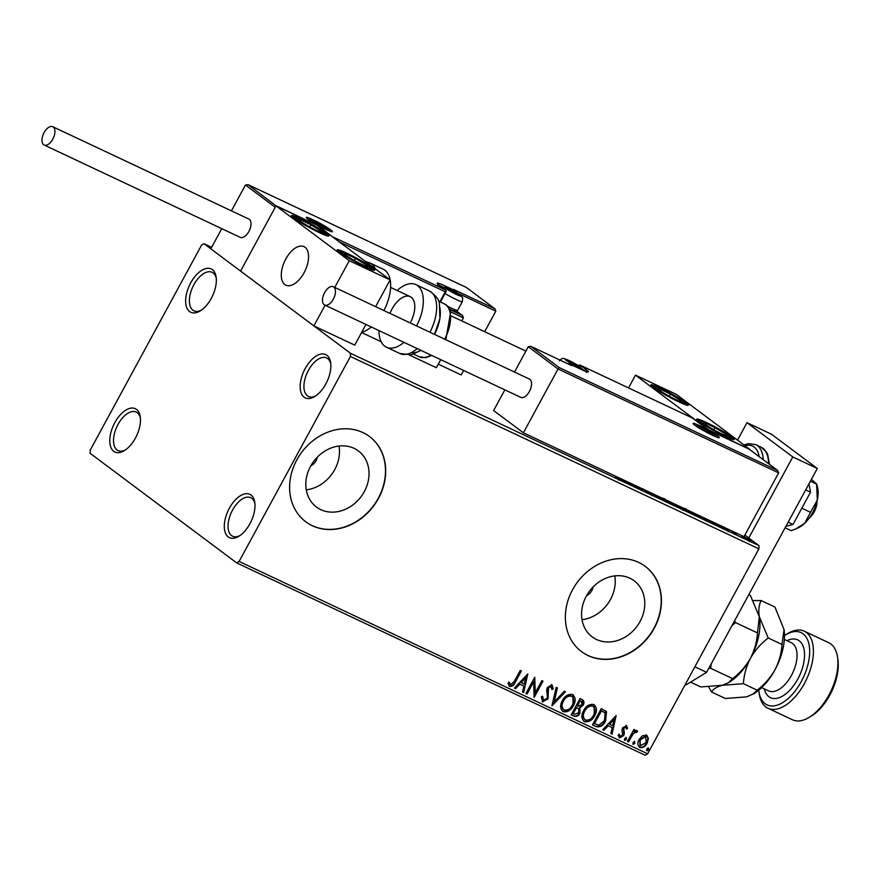 <?xml version="1.0" encoding="UTF-8"?>
<svg xmlns="http://www.w3.org/2000/svg" width="882" height="882" viewBox="0 0 882 882"><rect width="100%" height="100%" fill="white"/><g stroke="black" fill="none" stroke-linecap="round" stroke-linejoin="round"><path stroke-width="1.32" d="M211.305 298.325A23.957 12.679 -64.8 0 0 216.134 277.058A23.957 12.679 -64.8 0 0 206.013 268.536A23.957 12.679 -64.8 0 0 190.688 282.902A23.957 12.679 -64.8 0 0 186.532 307.002A23.957 12.679 -64.8 0 0 200.192 310.916A23.957 12.679 -64.8 0 0 211.305 298.325M201.283 310.199A21.289 11.268 115.2 0 1 193.974 310.839A21.289 11.268 115.2 0 1 193.875 284.721A21.289 11.268 115.2 0 1 212.11 272.317A21.289 11.268 115.2 0 1 216.277 278.359M135.431 438.067A23.957 12.679 -64.8 0 0 140.26 416.8A23.957 12.679 -64.8 0 0 130.139 408.278A23.957 12.679 -64.8 0 0 114.814 422.643A23.957 12.679 -64.8 0 0 110.658 446.744A23.957 12.679 -64.8 0 0 124.318 450.658A23.957 12.679 -64.8 0 0 135.431 438.067M125.409 449.941A21.289 11.268 115.2 0 1 118.1 450.581A21.289 11.268 115.2 0 1 118.001 424.463A21.289 11.268 115.2 0 1 136.236 412.059A21.289 11.268 115.2 0 1 140.403 418.101M249.948 523.699A23.957 12.679 -64.8 0 0 254.777 502.431A23.957 12.679 -64.8 0 0 244.656 493.909A23.957 12.679 -64.8 0 0 229.331 508.286A23.957 12.679 -64.8 0 0 225.175 532.375A23.957 12.679 -64.8 0 0 238.835 536.289A23.957 12.679 -64.8 0 0 249.948 523.699M239.926 535.572A21.289 11.268 115.2 0 1 232.616 536.212A21.289 11.268 115.2 0 1 232.528 510.105A21.289 11.268 115.2 0 1 250.753 497.691A21.289 11.268 115.2 0 1 254.92 503.732M325.822 383.957A23.957 12.679 -64.8 0 0 330.651 362.689A23.957 12.679 -64.8 0 0 320.53 354.167A23.957 12.679 -64.8 0 0 305.205 368.544A23.957 12.679 -64.8 0 0 301.049 392.633A23.957 12.679 -64.8 0 0 314.709 396.547A23.957 12.679 -64.8 0 0 325.822 383.957M315.8 395.831A21.289 11.268 115.2 0 1 308.491 396.47A21.289 11.268 115.2 0 1 308.402 370.363A21.289 11.268 115.2 0 1 326.627 357.949A21.289 11.268 115.2 0 1 330.794 363.99M310.795 465.883A10.65 8.974 126.8 0 0 316.043 460.746A10.65 8.974 126.8 0 0 317.322 457.152M586.541 595.725A10.65 8.974 126.8 0 0 591.8 590.587A10.65 8.974 126.8 0 0 593.068 586.993M310.541 466.335A35.026 29.536 126.8 0 0 316.451 507.04A35.026 29.536 126.8 0 0 364.299 491.649A35.026 29.536 126.8 0 0 358.401 450.945A35.026 29.536 126.8 0 0 310.541 466.335M306.263 489.852A35.026 29.536 126.8 0 0 334.763 469.555A35.026 29.536 126.8 0 0 339.03 446.038M586.298 596.177A35.026 29.536 126.8 0 0 592.197 636.881A35.026 29.536 126.8 0 0 640.056 621.49A35.026 29.536 126.8 0 0 634.147 580.786A35.026 29.536 126.8 0 0 586.298 596.177M582.021 619.693A35.026 29.536 126.8 0 0 610.509 599.396A35.026 29.536 126.8 0 0 614.787 575.88M572.55 589.771A53.229 44.894 126.8 0 0 581.525 651.633A53.229 44.894 126.8 0 0 654.257 628.238A53.229 44.894 126.8 0 0 645.282 566.376A53.229 44.894 126.8 0 0 572.55 589.771M581.414 651.544A53.229 44.894 126.8 0 0 654.025 628.072A53.229 44.894 126.8 0 0 645.161 566.288M296.804 459.93A53.229 44.894 126.8 0 0 305.778 521.791A53.229 44.894 126.8 0 0 378.499 498.396A53.229 44.894 126.8 0 0 369.525 436.535A53.229 44.894 126.8 0 0 296.804 459.93M305.657 521.703A53.229 44.894 126.8 0 0 378.279 498.231A53.229 44.894 126.8 0 0 369.415 436.447M90.118 453.304L236.707 562.914L239.121 561.437L350.397 356.482L350.518 353.296L203.94 243.686L201.526 245.163L90.24 450.118L90.118 453.304M239.121 561.437L647.642 753.801L645.227 755.279L236.707 562.914M744.011 536.642L750.031 540.291C751.718 541.548 751.387 541.669 749.016 540.655L741.971 536.499L741.575 535.528M749.678 540.953L750.031 540.291C751.718 541.548 751.387 541.669 749.016 540.655M734.463 532.342L736.448 534.701L730.726 530.424M731.817 530.942L733.504 531.67L732.435 531.703M724.221 527.359L728.73 531.096L722.303 526.819M704.057 517.866L706.328 519.443C708.808 521.251 708.279 521.361 704.762 519.785L695.711 513.941M706.184 519.707L707.816 520.898M679.746 506.974L684.123 509.443C685.435 510.424 685.071 510.458 683.032 509.553L674.443 503.92M683.859 509.928L684.123 509.443C685.435 510.424 685.071 510.458 683.032 509.553M658.656 496.489L661.103 499.234L651.919 493.325M653.121 493.887L659.074 497.735L657.454 495.927M630.266 483.127L635.988 487.404L629.164 482.608M632.052 483.964L640.001 488.727L636.319 485.971M637.41 486.489L642.89 490.657L630.542 483.248M615.79 476.302L618.91 478.639C620.807 479.929 620.873 480.227 619.098 479.51L615.471 477.548L618.271 478.882L614.688 475.784M618.778 478.871L618.91 478.639C620.807 479.929 620.873 480.227 619.098 479.51M618.183 479.047L617.731 478.055M350.518 353.296L759.038 545.66L744.871 535.065M211.625 247.313L203.94 243.686M623.695 480.029L632.692 485.85L623.442 480.778L624.544 482.013L623.342 481.451L620.895 478.706M644.092 489.444L652.912 494.824L652.063 495.023L643.022 488.959M651.07 494.537L651.798 494.295M652.658 495.298L652.063 495.023M671.797 502.674L673.958 504.173C676.318 505.915 675.899 506.103 672.69 504.747L661.721 497.933M673.815 504.438L675.403 505.607M693.065 512.696L695.225 514.184C697.585 515.926 697.166 516.113 693.958 514.757L682.977 507.944M695.071 514.449L696.67 515.628M712.05 521.626L721.046 527.458L715.809 524.272L711.796 522.387L712.899 523.61L711.697 523.048L709.249 520.314M646.506 735.125L648.402 738.477L647.168 743.217C645.359 746.613 642.912 748.024 639.814 747.451C637.477 745.466 637.245 742.787 639.108 739.414L642.471 735.698L647.046 735.445M646.043 734.783L647.939 738.135L646.715 742.876C644.907 746.271 642.449 747.682 639.351 747.109L639.229 747.098M627.455 741.376L633.926 729.458L635.029 729.976L634.07 731.729L637.047 730.671L637.664 731.476L636.451 732.49L636.076 732.049L633.122 733.879L628.557 741.894L627.455 741.376M637.047 730.671L637.664 731.476L637.212 731.123L636.451 732.49M626.418 725.666L627.62 728.356L626.418 729.072L625.691 727.154L623.761 728.256L624.346 733.537L623.706 735.555L619.528 737.903L618.139 735.224L619.362 734.419L620.189 736.382L622.582 735.092L621.986 729.8L622.626 727.804L626.683 725.82M625.503 727.011L623.761 728.256M623.298 727.915L623.894 733.196L623.254 735.202L619.153 737.683M618.91 734.067L620.189 736.382M595.769 726.448L592.439 724.883L601.292 708.588L606.54 711.796L605.559 721.079C603.167 725.864 599.903 727.661 595.769 726.448L592.495 724.784M582.054 699.525C584.16 700.672 584.523 702.535 583.156 705.115L579.926 707.948L579.926 713.185C578.449 715.864 576.486 716.879 574.039 716.217L571.183 714.872L580.036 698.566L582.925 700.032M551.934 705.809L556.2 687.354L557.402 687.916L554.161 701.918L564.348 691.19L565.549 691.753L551.934 705.809M527.006 694.068L525.904 693.55L534.757 677.255L535.297 692.778L541.901 680.617L543.003 681.136L534.15 697.442L533.588 681.94L527.006 694.068L525.959 693.45M520.854 670.706L514.934 681.621C513.765 684.785 511.858 686.273 509.223 686.097L507.999 683.285L509.234 682.293L510.579 684.763L514.382 681.279L520.27 670.43L521.372 670.948L515.397 681.962C514.228 685.127 512.321 686.615 509.675 686.439L509.3 686.207M508.782 681.951L510.579 684.763M647.642 753.801L758.917 548.847L350.397 356.482M527.789 673.969L523.699 692.513L522.508 691.951L523.875 686.042L519.851 684.145L515.551 688.677L514.349 688.114L527.789 673.969M551.029 686.472L548.075 687.563L547.59 698.621L542.639 701.962L541.361 696.879L542.695 696.482L543.466 700.253L546.961 698.423L547.468 696.659L546.608 690.209L547.391 687.453L552.022 684.851L553.279 688.919L551.878 689.515L551.096 686.516L548.538 687.905L548.053 698.963L542.243 701.73M542.243 696.13L543.466 700.253M572.495 694.498C575.726 697.287 576.034 701.014 573.41 705.677C570.952 710.374 567.567 712.369 563.267 711.675C560.092 708.896 559.794 705.192 562.363 700.584C564.811 695.887 568.184 693.858 572.495 694.498L573.278 694.961M573.046 694.807L572.947 705.335C570.489 710.032 567.115 712.028 562.815 711.333L562.54 711.234M593.751 704.509C596.993 707.298 597.301 711.024 594.677 715.688C592.219 720.385 588.834 722.38 584.534 721.685C581.359 718.907 581.062 715.214 583.63 710.594C586.078 705.909 589.452 703.88 593.751 704.509L594.545 704.983M594.303 704.817L594.214 715.346C591.756 720.043 588.382 722.038 584.071 721.344L583.796 721.256M616.143 715.578L612.053 734.122L610.862 733.559L612.229 727.639L608.216 725.754L603.905 730.285L602.704 729.723L616.143 715.578M626.253 737.661L626.429 739.447L624.776 740.373L624.599 738.587L626.385 737.749M634.687 741.63L634.864 743.416L633.21 744.342L633.033 742.556L634.819 741.718M648.435 748.101L648.612 749.887L646.958 750.814L646.782 749.027L648.568 748.19M759.038 545.66L758.917 548.847M509.52 683.848L510.116 684.421L509.52 683.848M527.348 674.432L523.699 692.513M523.247 692.172L522.53 691.841M519.851 684.145L523.875 686.042M519.399 683.804L515.088 688.335L515.551 688.677M515.088 688.335L514.438 688.026M525.738 677.949L525.286 677.608L520.777 682.348L524.305 684.145L525.738 677.949L521.229 682.701M534.536 677.641L535.297 692.778M542.485 680.893L533.886 696.736M526.543 693.726L533.125 681.599L533.588 681.94M551.559 684.509L553.279 688.919M552.827 688.577L551.9 688.963M556.917 687.684L554.161 701.918M565.009 691.499L552.099 705.093M571.911 696.339L571.172 695.843C567.699 695.347 564.976 696.978 563.014 700.749C560.952 704.431 561.173 707.397 563.686 709.646M563.014 700.749L563.466 701.091C561.404 704.773 561.625 707.739 564.138 709.988L563.344 709.459M564.138 709.988C567.611 710.561 570.334 708.952 572.308 705.159C574.391 701.455 574.16 698.467 571.635 696.185C568.151 695.689 565.439 697.32 563.466 701.091M582.682 699.867L583.156 705.115M582.693 704.773L579.474 707.607L579.926 707.948M579.474 707.607L579.926 713.185M579.463 712.843C577.986 715.523 576.023 716.537 573.576 715.875L574.039 716.217M573.576 715.875L571.238 714.773M578.14 708.511L576.475 707.662L573.19 713.714L574.447 714.31L578.824 712.667L578.68 708.941M578.217 708.599L576.023 707.32L572.727 713.373L573.19 713.714M581.602 701.422L579.761 700.418L576.927 705.644L577.942 706.25L582.043 704.63L581.359 701.3L580.224 700.76L577.39 705.986M593.178 706.35L592.439 705.865C588.956 705.357 586.243 706.989 584.281 710.76C582.208 714.442 582.429 717.408 584.942 719.657M584.281 710.76L584.733 711.101C582.671 714.784 582.892 717.75 585.405 719.999L584.612 719.469M585.405 719.999C588.878 720.572 591.602 718.962 593.575 715.17C595.648 711.465 595.427 708.478 592.891 706.206C589.419 705.699 586.695 707.331 584.733 711.101M605.328 710.649L606.54 711.796M606.088 711.454L605.559 721.079M605.096 720.737C602.704 725.522 599.44 727.308 595.306 726.107M604.666 712.722L601.028 710.429L593.994 723.394L598.801 725.258L604.457 720.561L605.129 713.064L604.115 712.171M601.028 710.429L601.491 710.771L594.446 723.736M605.129 713.064L601.491 710.771M615.702 716.041L612.053 734.122M611.601 733.78L610.884 733.449M608.216 725.754L612.229 727.639M607.753 725.412L603.442 729.943L603.905 730.285M603.442 729.943L602.792 729.635M614.092 719.547L613.64 719.205L609.131 723.957L612.67 725.743L614.092 719.547L609.594 724.298M625.955 725.324L627.62 728.356M627.157 728.014L626.374 728.488M625.79 737.319L626.429 739.447M625.966 739.105L624.313 740.031M634.511 729.734L634.07 731.729M636.595 730.329L637.212 731.123M633.122 733.879L636.076 732.049M632.659 733.537L628.094 741.553L628.557 741.894M628.094 741.553L627.51 741.277M634.224 741.288L634.864 743.416M634.401 743.074L632.747 744M645.833 736.646L645.249 736.238L639.737 739.601L640.001 745.566M646.065 742.71L645.712 736.58L640.2 739.943L640.211 745.753L646.065 742.71M647.972 747.76L648.612 749.887M648.149 749.546L646.495 750.472M626.066 482.013L622.494 479.466M622.824 480.866L626.165 481.837M622.086 479.268L623.089 480.392M671.742 504.284L671.83 504.107C674.432 505.221 674.774 505.066 672.856 503.655L670.563 502.101M673.539 505.761L674.046 504.835L672.856 503.655M663.992 499.73L671.83 504.107M665.05 499.036C662.514 497.966 662.195 498.132 664.091 499.532M677.034 505.86L678.368 505.695M678.335 507.095L678.622 505.893M676.527 505.485L677.211 505.529M675.546 504.438L676.648 505.265M678.026 506.147L683.032 508.925L678.026 506.147M682.977 510.314L683.032 508.925M693.009 514.294L693.098 514.118C695.7 515.231 696.041 515.077 694.123 513.666L691.83 512.111M694.807 515.772L695.314 514.845L694.123 513.666M685.259 509.741L693.098 514.118M686.317 509.046C683.771 507.977 683.451 508.142 685.358 509.553M696.813 514.46L702.899 518.682L705.633 519.906L702.8 517.282M705.512 520.137L705.225 518.925M714.42 523.621L710.848 521.064M711.179 522.475L714.519 523.445M710.44 520.876L711.443 521.99M748.939 539.784L742.258 536.212L748.3 540.115L749.744 540.589L748.939 539.784M724.629 436.149A21.289 1.951 -151.5 0 1 705.6 425.885A21.289 1.951 -151.5 0 1 696.758 419.137A21.289 1.951 -151.5 0 1 706.306 422.456A21.289 1.951 -151.5 0 1 725.335 432.72A21.289 1.951 -151.5 0 1 734.177 439.457A21.289 1.951 -151.5 0 1 724.629 436.149M660.497 388.201A21.289 1.951 28.5 0 0 650.949 384.894A21.289 1.951 28.5 0 0 659.791 391.63A21.289 1.951 28.5 0 0 678.82 401.894A21.289 1.951 28.5 0 0 688.368 405.213A21.289 1.951 28.5 0 0 679.526 398.466A21.289 1.951 28.5 0 0 660.497 388.201M635.492 375.159L676.34 394.386L749.634 449.192L708.775 429.964L635.492 375.159L628.557 387.926M304.092 272.736A21.289 11.268 115.2 0 1 285.856 285.151A21.289 11.268 115.2 0 1 285.768 259.032A21.289 11.268 115.2 0 1 304.003 246.629A21.289 11.268 115.2 0 1 304.092 272.736M300.994 218.923A21.289 1.951 -151.5 0 1 320.023 229.188A21.289 1.951 -151.5 0 1 328.865 235.935A21.289 1.951 -151.5 0 1 319.317 232.627A21.289 1.951 -151.5 0 1 300.288 222.352A21.289 1.951 -151.5 0 1 291.446 215.616A21.289 1.951 -151.5 0 1 300.994 218.923M365.126 266.871A21.289 1.951 28.5 0 0 374.674 270.19A21.289 1.951 28.5 0 0 365.832 263.442A21.289 1.951 28.5 0 0 346.802 253.178A21.289 1.951 28.5 0 0 337.255 249.871A21.289 1.951 28.5 0 0 346.097 256.607A21.289 1.951 28.5 0 0 365.126 266.871M390.131 279.925L349.283 260.686L275.989 205.881L316.836 225.119L390.131 279.925L375.611 306.66M275.989 205.881L240.577 271.094L313.871 325.899L354.729 345.138L365.953 324.455M349.283 260.686L334.763 287.422M325.094 305.227L313.871 325.899M303.342 246.365A21.289 11.268 -64.8 0 0 284.456 261.689A21.289 11.268 -64.8 0 0 285.856 285.151A21.289 11.268 -64.8 0 0 286.518 285.415A21.289 11.268 -64.8 0 0 305.404 270.079A21.289 11.268 -64.8 0 0 304.003 246.629A21.289 11.268 -64.8 0 0 303.342 246.365M816.964 501.538A13.307 7.045 115.2 0 1 809.136 518.164M454.428 289.869L494.681 308.656L466.335 287.444L494.989 308.865L495.827 311.148L484.67 331.698M463.634 370.451L461.187 374.96L438.288 364.178M466.28 287.422L248.129 184.702L245.461 185.011L231.426 210.853M221.757 228.659L210.809 248.823L240.577 271.094L275.228 207.281L245.461 185.011M449.644 309.439L462.267 315.392L456.137 310.806L462.587 315.591L463.425 317.873L461.771 320.916M440.735 359.669L436.358 367.717L409.457 355.049M361.576 332.503L381.123 341.709M276.275 206.013L247.919 184.592L466.335 287.444M276.529 205.936L317.068 225.285M317.377 225.175L333.109 237.28M528.274 346.714L530.942 346.417L559.342 367.651L558.041 368.985L528.274 346.714L514.515 372.061M504.846 389.866L493.622 410.538L523.401 432.797L744 536.675L778.652 472.862L558.041 368.985L523.401 432.797M571.58 365.534L530.732 346.306L571.371 365.446M559.342 367.651L777.803 470.58L749.226 449.236M749.094 449.136L708.246 429.898L749.149 449.147L777.494 470.371L778.652 472.862M708.246 429.898L692.293 417.936L708.334 429.942M566.85 360.595A7.982 0.728 28.5 0 0 569.386 362.259A7.982 0.728 28.5 0 0 576.409 366.052A7.982 0.728 28.5 0 0 579.628 367.32A7.982 0.728 28.5 0 0 580.003 367.265A7.982 0.728 28.5 0 0 576.563 364.696A7.982 0.728 28.5 0 0 569.54 360.914A7.982 0.728 28.5 0 0 565.946 359.691A7.982 0.728 28.5 0 0 566.134 359.988A7.982 0.728 28.5 0 0 566.85 360.595M579.242 367.221L576.563 364.696L569.54 360.914L566.354 360.198M575.946 365.832L576.563 364.696M568.945 361.995L569.54 360.914M446.512 288.712A7.982 0.728 28.5 0 0 449.059 290.376A7.982 0.728 28.5 0 0 456.082 294.169A7.982 0.728 28.5 0 0 459.29 295.437A7.982 0.728 28.5 0 0 459.665 295.382A7.982 0.728 28.5 0 0 456.237 292.813A7.982 0.728 28.5 0 0 449.214 289.031A7.982 0.728 28.5 0 0 445.619 287.808A7.982 0.728 28.5 0 0 445.807 288.105A7.982 0.728 28.5 0 0 446.512 288.712M447.439 306.175A13.307 1.213 28.5 0 0 457.504 310.409L455.068 311.114A11.499 1.047 -151.5 0 1 449.412 308.987M457.504 310.409A13.307 1.213 28.5 0 0 457.615 310.332L462.311 301.677A13.307 1.213 -151.5 0 1 445.134 293.596M458.916 295.338L456.237 292.813L449.214 289.031L446.016 288.315M455.619 293.949L456.237 292.813M448.618 290.112L449.214 289.031M313.286 221.669A7.982 0.728 28.5 0 0 315.822 223.333A7.982 0.728 28.5 0 0 322.856 227.115A7.982 0.728 28.5 0 0 326.064 228.394A7.982 0.728 28.5 0 0 326.439 228.339A7.982 0.728 28.5 0 0 322.999 225.77A7.982 0.728 28.5 0 0 315.977 221.977A7.982 0.728 28.5 0 0 312.393 220.765A7.982 0.728 28.5 0 0 312.57 221.062A7.982 0.728 28.5 0 0 313.286 221.669M325.678 228.295L322.999 225.77L315.977 221.977L312.79 221.272M322.393 226.895L322.999 225.77M315.392 223.069L315.977 221.977M700.076 427.638A7.982 0.728 28.5 0 0 702.612 429.313A7.982 0.728 28.5 0 0 709.635 433.095A7.982 0.728 28.5 0 0 712.854 434.363A7.982 0.728 28.5 0 0 713.229 434.308A7.982 0.728 28.5 0 0 709.789 431.739A7.982 0.728 28.5 0 0 702.767 427.957A7.982 0.728 28.5 0 0 699.183 426.745A7.982 0.728 28.5 0 0 699.36 427.042A7.982 0.728 28.5 0 0 700.076 427.638M712.469 434.264L709.789 431.739L702.767 427.957L699.58 427.241M709.183 432.875L709.789 431.739M702.182 429.038L702.767 427.957M681.334 401.42A13.307 1.213 28.5 0 0 680.165 400.086A13.307 1.213 28.5 0 0 670.452 394.089A13.307 1.213 28.5 0 0 659.934 389.061A13.307 1.213 28.5 0 0 658.997 389.899A13.307 1.213 28.5 0 0 659.141 390.009A13.307 1.213 28.5 0 0 668.865 396.007A13.307 1.213 28.5 0 0 679.372 401.045A13.307 1.213 28.5 0 0 679.779 401.178A13.307 1.213 28.5 0 0 681.334 401.42M679.372 401.045L680.165 400.086L670.452 394.089L659.934 389.061L659.141 390.009M669.284 396.227L670.452 394.089M659.339 390.164L659.934 389.061M321.842 232.142A13.307 1.213 28.5 0 0 320.673 230.808A13.307 1.213 28.5 0 0 310.949 224.822A13.307 1.213 28.5 0 0 300.431 219.783A13.307 1.213 28.5 0 0 299.505 220.621A13.307 1.213 28.5 0 0 299.648 220.732A13.307 1.213 28.5 0 0 309.362 226.729A13.307 1.213 28.5 0 0 319.879 231.768A13.307 1.213 28.5 0 0 320.276 231.9A13.307 1.213 28.5 0 0 321.842 232.142M319.879 231.768L320.673 230.808L310.949 224.822L300.431 219.783L299.648 220.732M309.791 226.961L310.949 224.822M299.836 220.886L300.431 219.783M350.54 258.338A13.307 1.213 28.5 0 0 356.46 261.678A13.307 1.213 28.5 0 0 366.085 266.155A13.307 1.213 28.5 0 0 366.339 266.243A13.307 1.213 28.5 0 0 365.843 264.589A13.307 1.213 28.5 0 0 355.468 258.382A13.307 1.213 28.5 0 0 345.59 253.807A13.307 1.213 28.5 0 0 345.314 254.876A13.307 1.213 28.5 0 0 346.086 255.46A13.307 1.213 28.5 0 0 350.54 258.338M366.339 266.243L365.843 264.589L355.468 258.382L345.59 253.807L346.086 255.46M365.17 265.824L365.843 264.589M354.31 260.51L355.468 258.382M344.818 255.218L345.59 253.807M710.043 427.616A13.307 1.213 28.5 0 0 715.963 430.956A13.307 1.213 28.5 0 0 725.588 435.432A13.307 1.213 28.5 0 0 725.842 435.521A13.307 1.213 28.5 0 0 725.346 433.867A13.307 1.213 28.5 0 0 714.971 427.649A13.307 1.213 28.5 0 0 705.082 423.084A13.307 1.213 28.5 0 0 704.806 424.154A13.307 1.213 28.5 0 0 705.578 424.738A13.307 1.213 28.5 0 0 710.043 427.616M725.842 435.521L725.346 433.867L714.971 427.649L705.082 423.084L705.578 424.738M724.673 435.102L725.346 433.867M713.814 429.788L714.971 427.649M704.321 424.496L705.082 423.084M383.924 310.563A34.596 18.324 -64.8 0 0 383.207 269.208L369.856 262.924A34.596 18.324 115.2 0 1 375.346 268.867M361.697 332.293A34.596 18.324 -64.8 0 0 371.267 326.968M389.954 313.408A21.289 11.268 115.2 0 1 410.218 296.639A21.289 11.268 115.2 0 1 414.187 301.909A21.289 11.268 115.2 0 1 410.207 322.944M403.956 342.348A34.596 18.324 115.2 0 1 386.404 347.199A34.596 18.324 115.2 0 1 379.955 338.644A34.596 18.324 115.2 0 1 378.973 330.585M397.154 290.487A34.596 18.324 115.2 0 1 415.885 284.599A34.596 18.324 115.2 0 1 422.335 293.166A34.596 18.324 115.2 0 1 416.602 325.954M439.501 306.275A29.271 15.501 115.2 0 1 434.473 334.366L439.909 318.6L439.401 303.518C439.082 299.505 435.686 295.294 429.236 290.884L415.885 284.599M420.714 350.253A29.271 15.501 115.2 0 1 411.199 352.668M52.799 139.136A10.11 5.358 -64.8 0 0 52.755 126.721A10.11 5.358 -64.8 0 0 44.1 132.62A10.11 5.358 -64.8 0 0 44.144 145.023A10.11 5.358 -64.8 0 0 52.799 139.136M44.144 145.023L240.235 237.357A10.11 5.358 -64.8 0 0 248.889 231.459A10.11 5.358 -64.8 0 0 248.845 219.056L52.755 126.721M333.782 287.025A10.11 5.358 -64.8 0 0 333.286 286.727A10.11 5.358 -64.8 0 0 324.378 293.1A10.11 5.358 -64.8 0 0 324.168 304.72A10.11 5.358 -64.8 0 0 324.664 305.018A10.11 5.358 -64.8 0 0 333.583 298.645A10.11 5.358 -64.8 0 0 333.782 287.025M324.664 305.018L520.755 397.352A10.11 5.358 -64.8 0 0 529.674 390.98A10.11 5.358 -64.8 0 0 529.873 379.359A10.11 5.358 -64.8 0 0 529.376 379.051L333.286 286.727M811.429 479.301L816.578 484.097L810.404 481.186M816.567 483.766L817.327 499.995L810.547 512.332L801.826 508.23M810.547 512.332L804.682 523.28L795.917 528.858L791.286 530.677L785.112 527.767M816.578 483.81L817.427 486.853A26.614 14.09 115.2 0 1 817.327 499.995A26.614 14.09 115.2 0 1 804.682 523.28A26.614 14.09 115.2 0 1 798.111 527.877L796.137 528.759M808.948 483.865L810.525 492.2L805.663 489.918M810.525 492.2L792.995 524.481L788.144 522.188M792.995 524.481L785.895 526.322M737.506 440.129L746.988 422.687L771.496 434.231L817.305 468.485L706.625 672.316L686.196 684.807L685.325 684.399M746.988 422.687L792.786 456.942L748.785 537.987M694.884 666.792L706.625 672.316M817.305 468.485L792.786 456.942M758.718 690.242A39.922 21.135 -64.8 0 0 758.862 691.356A39.922 21.135 -64.8 0 0 775.73 705.556A39.922 21.135 -64.8 0 0 801.264 681.599A39.922 21.135 -64.8 0 0 808.199 641.434A39.922 21.135 -64.8 0 0 785.432 634.919A39.922 21.135 -64.8 0 0 784.484 635.514M785.432 634.919L787.571 633.629A42.579 22.546 115.2 0 1 804.263 631.192A42.579 22.546 115.2 0 1 804.45 683.418A42.579 22.546 115.2 0 1 767.979 708.246A42.579 22.546 115.2 0 1 759.226 693.825L758.862 691.356M837.536 657.156L837.9 659.626A39.922 21.135 115.2 0 1 829.852 695.071A39.922 21.135 115.2 0 1 811.33 716.063L809.191 717.353A42.579 22.546 -64.8 0 0 828.959 694.961A42.579 22.546 -64.8 0 0 837.536 657.156A42.579 22.546 -64.8 0 0 828.771 642.735L804.263 631.192M784.021 629.362A45.247 23.957 115.2 0 1 784.065 629.682L774.936 607.048L761.166 600.565C758.906 604.876 758.288 610.267 759.325 616.739L757.484 632.923C756.954 641.666 754.606 650.133 750.439 658.303C755.036 650.343 760.957 643.573 768.222 637.973L750.428 595.504L748.763 594.722M757.484 632.923L735.544 622.593L734.563 620.873M759.512 617.819A45.247 23.957 115.2 0 1 759.556 618.139A45.247 23.957 115.2 0 1 750.439 658.303C745.83 666.296 739.899 673.076 732.655 678.633L710.716 668.313L711.212 663.881M732.005 625.581L735.544 622.593M732.655 678.633L728.19 682.855L722.093 685.314L700.782 686.935L690.573 682.128M708.819 668.28L710.716 668.313M708.731 686.924L711.52 691.995C713.13 689.129 716.647 686.902 722.093 685.314L743.405 683.693C743.923 674.951 746.271 666.494 750.439 658.303A45.247 23.957 115.2 0 1 729.436 682.106L728.19 682.855M761.166 600.565L753.217 600.576M784.065 629.682A45.247 23.957 115.2 0 1 774.958 669.846A45.247 23.957 115.2 0 1 753.956 693.638L746.602 696.857L725.291 698.478L711.52 691.995M784.065 629.638L781.992 644.455C781.474 653.209 779.126 661.665 774.958 669.846C770.361 677.806 764.429 684.586 757.164 690.176L752.71 694.399M757.164 690.176L743.405 683.693M781.992 644.455L768.222 637.973M767.979 708.246L792.499 719.789A42.579 22.546 -64.8 0 0 809.191 717.353M307.972 219.166A14.906 1.367 -151.5 0 1 313 219.75A14.906 1.367 -151.5 0 1 330.849 229.937A14.906 1.367 -151.5 0 1 325.833 229.342A14.906 1.367 -151.5 0 1 307.972 219.166M495.827 311.148L456.931 292.835M463.425 317.873L450.559 311.82M439.853 301.765L445.278 291.788L339.206 241.844M333.407 237.17L445.344 289.869L439.159 285.25A17.563 1.61 -151.5 0 1 445.09 285.944L456.115 291.137L453.822 289.428M442.466 286.705A15.964 1.455 28.5 0 0 439.699 285.625M456.678 292.923A1.599 1.345 126.8 0 0 456.115 291.137A1.599 0.849 -64.8 0 1 456.226 292.659M445.278 287.179A1.599 0.849 -64.8 0 0 445.09 285.944M445.344 289.869A1.599 0.849 115.2 0 1 445.278 291.788L445.994 292.03A1.599 1.599 0 0 0 445.542 289.991A1.599 1.345 126.8 0 0 445.344 289.869M440.526 302.085L445.818 291.843A1.599 1.345 126.8 0 0 445.542 289.991L437.869 284.092L437.847 285.371M717.639 435.906A14.906 1.367 -151.5 0 1 712.623 435.322A14.906 1.367 -151.5 0 1 694.762 425.135A14.906 1.367 -151.5 0 1 699.79 425.73A14.906 1.367 -151.5 0 1 717.639 435.906M692.205 417.903L580.268 365.203L586.453 369.823A17.563 1.61 -151.5 0 1 580.532 369.128L569.507 363.935L571.79 365.644M584.38 370.815L582.539 369.205M585.02 371.068A15.964 1.455 28.5 0 0 584.468 370.649A1.599 1.345 -53.2 0 1 586.453 369.823M568.295 363.99A1.599 1.345 -53.2 0 1 569.507 363.935A1.599 0.849 115.2 0 0 569.43 363.891A1.599 1.599 0 0 0 568.074 363.891M569.221 363.847A1.599 0.849 115.2 0 1 569.43 363.891L580.455 369.084A1.599 0.849 115.2 0 1 580.532 369.128M580.367 369.051A1.599 0.849 115.2 0 1 580.455 369.084L587.313 371.774L586.254 372.491M578.493 365.721A1.599 1.345 -53.2 0 1 580.268 365.203A1.599 0.849 -64.8 0 0 580.191 365.159A1.599 0.849 -64.8 0 0 579.992 365.115M566.035 360.209A9.052 0.827 28.5 0 0 576.872 366.394A9.052 0.827 28.5 0 0 579.926 366.747A9.052 0.827 28.5 0 0 569.077 360.562A9.052 0.827 28.5 0 0 566.035 360.209M445.697 288.326A9.052 0.827 28.5 0 0 456.534 294.511A9.052 0.827 28.5 0 0 459.588 294.864A9.052 0.827 28.5 0 0 448.751 288.69A9.052 0.827 28.5 0 0 445.697 288.326M312.471 221.283A9.052 0.827 28.5 0 0 323.308 227.457A9.052 0.827 28.5 0 0 326.362 227.821A9.052 0.827 28.5 0 0 315.524 221.636A9.052 0.827 28.5 0 0 312.471 221.283M699.261 427.252A9.052 0.827 28.5 0 0 710.098 433.437A9.052 0.827 28.5 0 0 713.152 433.79A9.052 0.827 28.5 0 0 702.315 427.616A9.052 0.827 28.5 0 0 699.261 427.252M684.608 403.195A17.034 1.555 28.5 0 0 670.673 393.824A17.034 1.555 28.5 0 0 654.709 386.9A17.034 1.555 28.5 0 0 668.644 396.272A17.034 1.555 28.5 0 0 684.608 403.195M325.105 233.928A17.034 1.555 28.5 0 0 311.17 224.546A17.034 1.555 28.5 0 0 295.205 217.622A17.034 1.555 28.5 0 0 309.141 226.994A17.034 1.555 28.5 0 0 325.105 233.928M349.029 257.875A17.034 1.555 28.5 0 0 369.249 267.985A17.034 1.555 28.5 0 0 362.899 262.186A17.034 1.555 28.5 0 0 342.679 252.076A17.034 1.555 28.5 0 0 349.029 257.875M708.533 427.142A17.034 1.555 28.5 0 0 728.753 437.252A17.034 1.555 28.5 0 0 722.402 431.452A17.034 1.555 28.5 0 0 702.182 421.342A17.034 1.555 28.5 0 0 708.533 427.142M429.953 332.238A34.596 18.324 -64.8 0 0 435.686 299.45A34.596 18.324 -64.8 0 0 429.236 290.884M444.682 339.173A29.271 15.501 -64.8 0 0 449.721 311.092A29.271 15.501 -64.8 0 0 444.252 303.838C446.788 304.665 448.927 307.421 450.647 312.107L445.818 339.713M421.034 350.397L411.266 354.773L399.755 353.484A34.596 18.324 -64.8 0 0 417.296 348.644M431.772 355.457L426.05 357.607L419.314 356.813A29.271 15.501 -64.8 0 0 430.934 355.06M743.945 444.947L748.597 443.635L755.775 444.638A34.596 18.324 115.2 0 1 763.195 459.643M759.126 456.611A31.939 16.912 -64.8 0 0 744.981 445.719M768.531 463.634A34.596 18.324 -64.8 0 0 761.089 447.141L766.436 452.036L767.671 454.439L769.479 464.351M761.673 687.618L768.663 690.915A26.614 14.09 -64.8 0 0 791.452 675.392A26.614 14.09 -64.8 0 0 791.33 642.758L784.352 639.461M786.964 640.696A31.939 16.912 115.2 0 1 803.656 647.818A31.939 16.912 115.2 0 1 797.824 679.03A31.939 16.912 115.2 0 1 764.286 688.853M618.988 479.113L618.48 480.051M652.228 494.736L651.721 495.662M662.9 498.352L662.404 499.278M684.167 508.363L683.66 509.3M706.416 520.06L705.909 520.986M723.13 527.061L722.623 527.998M728.576 530.721L728.08 531.659M733.416 531.945L732.92 532.871M749.744 540.589L749.237 541.515M742.258 536.212L741.751 537.149M390.594 287.4L410.218 296.639M451.375 316.021L525.893 351.102M331.279 231.58L331.478 231.558C333.495 233.157 313.275 223.576 308.171 219.287L307.057 218.427M454.142 289.627L456.314 291.258A1.599 1.599 0 0 1 456.876 293.045M718.069 437.56L718.268 437.538C720.44 439.192 700.198 429.633 694.961 425.256L693.847 424.396M578.272 365.589A1.599 1.599 0 0 1 580.191 365.159L692.26 417.925M582.991 370.231L580.444 367.066L567.479 359.812C563.841 359.272 563.675 356.35 559.254 360.859M462.311 301.677C463.061 295.613 462.631 298.403 460.117 295.183L447.152 287.929L441.419 286.904M329.273 230.841L326.891 228.14L319.857 223.83L312.349 220.246L308.766 219.717M716.063 436.822L713.681 434.109L706.647 429.799L699.139 426.215L695.556 425.686M686.527 405.07L684.024 402.115L670.507 393.714L655.932 386.856L652.063 386.36M327.024 235.792L320.816 230.213L311.004 224.447L296.44 217.578L292.559 217.082M372.832 270.046L370.33 267.092L356.824 258.702L342.271 251.844L338.368 251.337M732.336 439.324L729.833 436.37L716.327 427.979L701.774 421.122L697.871 420.615M369.856 262.924L365.567 261.546M444.252 303.838L438.608 301.181M399.755 353.484L386.404 347.199M419.314 356.813L413.658 354.156M755.775 444.638L761.089 447.141"/></g></svg>
